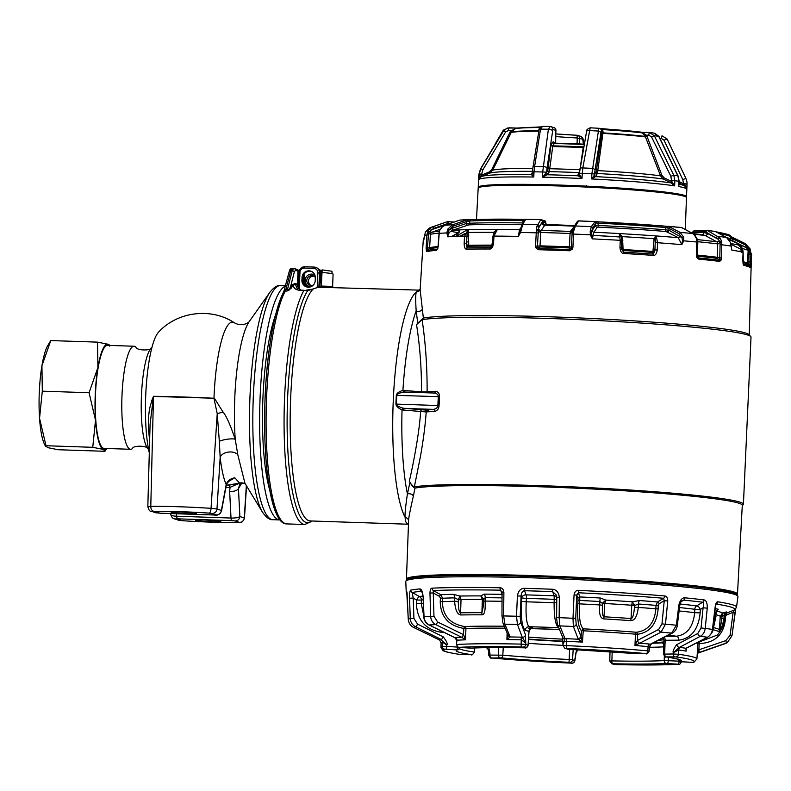 <?xml version="1.0" encoding="UTF-8"?>
<svg xmlns="http://www.w3.org/2000/svg" width="791" height="791" viewBox="0 0 791 791"><rect width="100%" height="100%" fill="white"/><g stroke="black" fill="none" stroke-linecap="round" stroke-linejoin="round"><path stroke-width="1.19" d="M149.637 440.765L148.451 428.9C148.105 406.623 151.269 404.814 151.793 400.543L153.484 396.301A58.583 1.631 2.2 0 1 213.975 398.249A78.892 15.968 -88.1 0 1 214.074 395.856A78.892 15.968 -88.1 0 1 234.373 322.797C211.128 307.234 177.273 311.614 158.596 332.101A68.184 13.803 91.9 0 0 145.781 394.195A68.184 13.803 -88.1 0 0 149.301 452.857M152.396 511.451L160.178 513.191L214.509 515.01L216.596 514.892L209.22 513.112C188.604 511.797 170.124 511.184 153.78 511.263L152.396 511.451A4.687 4.578 108.1 0 1 151.15 511.223C149.815 511.54 148.708 509.987 147.828 506.576L150.082 424.283L153.484 396.41L213.975 398.249C215.627 399.564 214.074 398.021 223.151 412.141C226.295 415.888 230.319 424.945 235.234 439.312L237.814 454.815L244.983 483.37L262.523 512.212C266.31 517.581 269.78 520.082 272.925 519.697A117.167 23.72 91.9 0 1 253.407 394.917A117.167 23.72 91.9 0 1 280.765 285.492L285.502 285.65M149.924 430.067A9.373 3.787 -4.3 0 0 148.451 428.9M213.966 398.377L217.228 413.653L211.039 508.326C188.634 506.902 168.552 506.23 150.784 506.309L153.484 396.41A9.373 6.743 90.6 0 0 153.484 396.301M196.138 513.339A12.656 0.732 2.6 0 1 196.376 513.458A12.656 0.732 2.6 0 1 185.371 513.725A12.656 0.732 2.6 0 1 171.37 512.509A12.656 0.732 2.6 0 1 171.143 512.311A12.656 0.732 2.6 0 1 182.859 512.163A12.656 0.732 2.6 0 1 196.138 513.339M214.509 515.01A4.687 0.949 91.9 0 0 214.559 515.02C217.011 515.92 219.315 514.625 221.49 511.115L221.381 510.452L216.981 509.008L211.039 508.326A4.687 1.602 -86.2 0 1 209.22 513.112M234.383 322.807A78.892 15.968 -88.1 0 0 234.373 322.797C243.015 327.642 249.847 321.541 249.333 321.462L249.284 321.532A83.836 16.977 -88.1 0 0 234.848 396.261A83.836 16.977 -88.1 0 0 235.234 439.312A9.373 2.126 170.6 0 0 227.887 439.143A9.373 2.126 170.6 0 0 219.325 441.309L217.228 413.653A9.373 0.722 165.8 0 1 223.151 412.141M219.325 441.309L220.165 457.396A9.373 5.844 173.4 0 1 228.213 452.116A9.373 5.844 173.4 0 1 237.814 454.815M280.073 519.924A117.167 23.72 -88.1 0 1 279.717 519.924A117.167 23.72 -88.1 0 1 260.199 395.144A117.167 23.72 91.9 0 1 285.373 286.134M269.761 490.222A103.107 20.873 -88.1 0 1 263.007 396.073A103.107 20.873 -88.1 0 1 275.634 314.689M177.382 518.827L175.295 518.945L182.672 520.725C203.277 522.04 221.757 522.653 238.111 522.574L239.485 522.386L235.085 520.943L231.714 520.646L177.382 518.827A4.687 0.949 -88.1 0 1 176.67 516.226C172.369 516.019 170.451 515.337 170.915 514.199M175.295 518.945A4.687 4.578 108.1 0 1 174.05 518.728C172.853 518.698 171.756 517.324 170.757 514.615L170.668 513.547M220.511 521.318A12.656 0.732 -177.4 0 0 207.242 520.142A12.656 0.732 -177.4 0 0 195.515 520.29A12.656 0.732 -177.4 0 0 195.743 520.498A12.656 0.732 -177.4 0 0 209.744 521.704A12.656 0.732 -177.4 0 0 220.748 521.437A12.656 0.732 -177.4 0 0 220.511 521.318M182.672 520.725A4.687 1.602 93.8 0 1 182.563 520.725C203.287 522.05 221.885 522.673 238.358 522.584C239.871 521.407 241.215 525.313 244.468 518.065L239.881 516.503C238.437 517.621 235.481 518.125 231.012 518.046L229.647 491.527L230.052 487.355L238.22 483.756M225.811 487.79L230.052 487.355A4.687 1.256 83.6 0 0 229.222 485.199M229.647 491.527A7.495 3.312 -2.9 0 0 238.447 488.591L240.029 483.528M226.305 485.209A187.467 183.265 -71.8 0 0 239.485 483.044L244.073 483.311A9.373 9.166 -71.8 0 0 239.485 483.044L234.838 477.794L228.994 481.136M241.749 483.083L238.447 488.591L239.881 516.503A4.687 4.578 -71.9 0 1 235.085 520.943M212.186 513.448A4.687 4.578 -71.9 0 0 216.981 509.008L220.165 457.396C221.579 469.468 223.586 478.525 226.186 484.576C227.304 480.948 230.191 478.684 234.838 477.794L230.576 479.989M216.596 514.892A4.687 4.578 -71.9 0 0 221.381 510.452L226.186 484.576A7.495 4.014 10.5 0 1 226.226 485.565L226.226 485.565A7.495 4.014 10.5 0 1 226.226 485.585L241.324 483.153M239.485 522.386A4.687 4.578 -71.9 0 0 244.281 517.947L246.337 485.595M702.408 234.68A2.343 1.552 89.7 0 0 703.733 232.524L707.648 233.523L718.208 239.268A1.691 0.89 -37.7 0 1 720.324 238.16L707.243 230.408A143.428 8.256 2.6 0 1 715.618 231.605L726.563 237.518L730.281 242.313L731.893 250.164A164.281 9.452 2.6 0 1 743.036 252.161C742.976 248.839 741.533 246.476 738.705 245.062L738.656 245.042A159.475 9.176 -177.4 0 0 730.765 243.579M741.434 249.511L730.904 244.271M702.082 234.69L705.285 235.52L716.666 241.769A2.343 1.889 97.1 0 1 717.753 243.915L717.832 243.935A2.343 1.8 -81.3 0 0 716.834 241.789L719.681 241.433L718.208 239.268L705.572 231.862L707.243 230.408L705.572 231.862L693.529 231.931L693.499 232.584L703.733 232.524M573.188 228.846L572.091 231.961A1.691 0.603 -3.7 0 1 573.564 231.476L572.941 247.286L572.308 249.165L569.589 250.767A164.508 9.472 -177.4 0 0 538.414 249.719A1.691 0.504 -88.4 0 1 538.622 248.582L537.445 246.169L538.345 230.834L538.513 229.746L540.935 230.448A2.343 0.554 90.4 0 0 540.55 232.495L540.678 232.495A2.343 0.682 -88.4 0 1 541.202 230.448L545.236 224.575M575.047 225.573L570.321 231.427L570.202 233.493L570.588 231.437L572.308 230.883A1.691 0.544 30.4 0 1 573.653 231.051M439.321 231.199A1.691 0.494 15.5 0 1 439.232 230.962A1.691 0.494 15.5 0 1 439.43 230.804L438.184 246.604L436.632 250.322A164.508 9.472 -177.4 0 0 426.567 251.607A1.691 1.641 -101.7 0 1 427.12 250.45L428.682 232.801L429.375 231.723L431.827 232.257A2.343 2.244 76.8 0 0 430.334 234.314L430.373 234.304A2.343 2.284 -101.4 0 1 431.896 232.238L440.093 229.341M468.747 235.53L466.937 236.489M693.776 234.185A144.348 8.306 -177.4 0 1 705.285 235.52A2.343 1.493 118.5 0 0 707.648 233.523M706.63 230.3L694.725 230.369A1.691 1.117 89.7 0 0 694.627 230.369L707.243 230.408M743.065 262.572A162.096 9.334 2.6 0 1 747.93 264.273L749.65 266.102A1.879 1.859 120.3 0 1 750.155 267.437L750.906 254.742L747.95 248.483L746.833 247.771M742.828 259.497L742.828 259.418C742.897 263.294 743.253 265.282 743.906 265.39A164.508 9.472 2.6 0 1 750.155 267.437M721.778 242.175L721.679 258.034L721.303 259.903L719.711 261.416A1.691 1.364 -82.9 0 0 719.355 260.239A163.994 9.443 -177.4 0 0 698.315 257.915L697.613 256.215A162.155 9.334 2.6 0 1 717.575 258.42L719.355 260.239L719.751 259.003L720.126 242.56L721.778 242.175L720.324 238.16M719.711 261.416A164.508 9.472 -177.4 0 0 698.611 259.092L696.713 257.194L696.367 255.246L696.653 239.001L694.617 235.322L692.59 233.523L681.605 227.581A143.428 8.256 -177.4 0 0 668.504 226.404A1.404 0.781 -85.2 0 0 668.266 226.315A1.404 0.781 -85.2 0 0 668.217 226.315L664.974 226.147M621.479 236.984L622.477 236.647L619.195 233.572L621.479 236.984L621.597 249.274L623.644 252.2L623.14 250.51A162.096 9.334 2.6 0 1 652.664 252.408L653.168 254.099A1.879 0.751 94.1 0 1 653.336 255.394C655.274 255.631 656.579 253.822 657.252 249.976L657.548 242.728A164.281 9.452 2.6 0 1 681.842 244.646L683.74 240.83L683.642 237.162L680.141 232.396L668.504 226.404L667.822 227.63L668.197 226.315L664.924 226.137A1.404 0.761 -85.3 0 0 664.875 226.137A141.54 8.147 -177.4 0 0 598.184 221.836L595.168 221.609L591.302 226.661L590.215 231.14L590.343 234.798L592.321 238.872A164.281 9.452 2.6 0 1 620.263 240.326L619.195 233.572L621.123 233.671L619.185 233.553A159.475 9.176 -177.4 0 0 593.893 232.238L597.165 227.333L598.105 227.126A144.11 8.296 2.6 0 1 666.022 231.506L678.243 237.676L681.842 244.646L682.554 240.424L681.931 237.666L683.642 237.162M619.966 247.573L620.263 240.326L621.756 240.523L621.469 247.771L619.966 247.573C620.322 251.439 621.578 253.407 623.713 253.486A164.508 9.472 2.6 0 1 653.336 255.394M538.414 249.719L535.982 247.959L535.556 246.031L536.249 232.821L536.822 226.325L540.817 219.671A143.428 8.256 -177.4 0 0 525.59 219.354A1.404 0.613 -89 0 1 525.778 219.285A1.404 0.613 -89 0 1 525.817 219.285A142.904 8.226 -177.4 0 1 540.975 219.611L540.817 219.671M520.666 227.946L519.46 229.746L518.392 236.4L520.567 232.465L522.732 224.367L525.59 219.354A1.404 1.315 -46.8 0 0 524.413 220.6L522.95 220.64A142.944 8.226 -177.4 0 0 469.805 220.946L466.453 221.609L465.622 220.333L452.64 224.773L447.627 229.261L446.885 232.9L447.765 236.816A164.281 9.452 2.6 0 1 464.564 236.272L468.143 229.667L469.468 229.637L468.183 229.647A159.475 9.176 -177.4 0 0 452.917 230.132L468.658 224.901A144.11 8.296 2.6 0 1 521.951 224.575M489.926 249.007C491.646 249.106 492.862 247.217 493.564 243.341L493.98 236.094L497.361 229.489L493.544 232.327L491.923 245.141A161.671 9.304 2.6 0 0 468.697 245.279L468.549 232.475L467.145 232.88L466.561 243.628L464.149 243.519C464.268 247.336 465.068 249.214 466.552 249.145A164.508 9.472 2.6 0 1 489.926 249.007A1.879 1.107 90.2 0 1 490.321 247.741L491.616 246.802L492.753 243.41L493.169 236.163L493.98 236.094A164.281 9.452 2.6 0 1 518.392 236.4L520.448 229.459A1.404 0.653 8.1 0 1 520.438 229.301A1.404 0.653 8.1 0 1 521.328 228.836M426.567 251.607L426.102 248.147L426.932 234.937L427.654 231.901L430.027 228.441L432.855 226.799L447.39 221.707A143.428 8.256 -177.4 0 0 446.411 222.004L431.392 227.225A158.348 9.116 2.6 0 1 432.855 226.799A1.691 0.524 70.7 0 1 433.943 228.332L448.418 223.26L447.914 221.638L454.182 222.044L447.666 221.648M423.976 239.09L425.38 232.109L429.236 228.144L431.392 227.225M427.595 411.844A1.879 1.701 -94.5 0 0 425.983 409.857L417.816 409.55L420.11 409.026L425.983 409.857A169.422 9.749 -177.4 0 0 424.579 409.975L403.281 408.205C399.119 407.029 396.815 405.684 396.35 404.181L396.756 395.302C397.082 393.938 399.504 392.87 404.013 392.079L434.041 393.018C436.919 393.434 438.333 394.66 438.283 396.687L437.878 405.565C437.66 407.672 436.128 408.947 433.3 409.382A169.422 9.749 -177.4 0 0 427.318 409.758A1.879 1.681 -94.2 0 1 428.91 411.755A167.544 9.64 -177.4 0 0 427.595 411.844A167.544 9.64 -177.4 0 0 426.211 411.963L402.036 409.916C398.288 408.245 396.251 406.297 395.905 404.092L396.301 395.352C396.607 393.345 398.812 391.693 402.916 390.388L421.524 391.832C421.593 368.626 419.932 346.231 416.531 324.636L422.087 319.673A167.544 9.64 2.6 0 1 601.051 320.701A167.544 9.64 2.6 0 1 750.758 336.531L748.968 334.623A165.675 9.541 -177.4 0 0 599.736 318.902A165.675 9.541 -177.4 0 0 423.363 318.051L420.14 289.763L423.225 240.642A164.281 9.452 2.6 0 1 423.887 239.861L424.006 238.912M740.188 246.041L737.736 244.844L740.178 246.021M738.705 245.062L741.82 248.7L738.705 245.062L739.733 245.625M742.314 248.522A161.562 9.304 2.6 0 1 748.138 250.51L746.516 247.613L749.018 251.054A1.404 0.573 4.3 0 1 748.138 250.51L747.544 263.265A161.671 9.304 2.6 0 0 742.976 261.633M739.308 245.19A159.505 9.185 2.6 0 1 745.429 247L747.001 247.89M654.899 249.936L655.215 242.679L657.548 242.728L656.223 235.955L654.167 238.694L652.971 251.004L654.661 251.409L654.899 249.936L657.252 249.976M655.215 242.679L655.541 239.179L654.167 238.694A161.562 9.304 2.6 0 0 622.477 236.647L623.09 249.531A161.671 9.304 2.6 0 1 652.535 251.429L652.971 251.004M467.145 232.88L468.143 229.667L468.549 232.475A161.562 9.304 2.6 0 1 493.544 232.327L494.029 232.643M451.275 236.657L458.483 232.722A144.11 8.296 2.6 0 1 450.761 231.259M750.689 252.497L749.997 248.769L745.32 243.658L731.092 236.677A1.404 1.404 52.8 0 0 730.765 236.568A1.404 1.018 -83.9 0 1 731.527 237.943A1.404 0.949 -61.2 0 0 731.092 236.677M736.876 594.941L737.172 594.674A165.685 9.541 -177.4 0 0 737.479 594.13L742.284 505.33A166.456 9.581 2.6 0 0 738.923 503.234A166.456 9.581 2.6 0 0 580.278 488.383A166.456 9.581 2.6 0 0 415.008 488.087C413.644 487.612 411.943 485.723 409.916 482.411L407.424 493.94C405.378 507.773 404.646 515.633 405.21 517.522C405.101 521.18 406.119 523.355 408.275 524.028L408.472 524.087M416.531 324.636L417.757 323.124L416.165 310.893C415.413 298.82 415.582 292.423 416.659 291.691L418.716 290.109L319.139 287.262A0.939 0.682 65.7 0 1 319.88 287.252L321.344 286.065L332.625 286.431L333.08 274.131C329.283 269.86 337.411 272.262 322.174 269.889L322.006 272.48A23.453 1.355 2.6 0 1 333.08 274.131M408.463 524.235L310.26 520.943A117.167 23.72 91.9 0 1 308.876 520.696A117.167 23.72 91.9 0 1 290.248 411.607A117.167 23.72 91.9 0 1 313.196 289.031A0.939 0.801 -109.6 0 0 312.9 289.071L317.3 287.519A0.939 0.88 73 0 1 317.587 287.489L307.64 290.702L304.001 290.327C297.475 290.821 293.906 289.249 293.283 285.61L295.181 283.811L296.862 284.355L298.434 287.875A12.656 12.369 -71.9 0 0 301.104 290.475L298.454 287.884L296.813 284.028L295.132 283.475A0.939 0.92 -71.9 0 0 295.181 283.811L297.742 289.951L303.873 290.287L297.802 289.971M418.716 290.109L420.219 289.14M409.916 482.411L409.293 481.284C412.101 469.577 419.23 434.892 420.624 411.666A1.879 1.078 -85.1 0 1 421.781 409.896M417.757 323.124L423.363 318.051M750.758 336.531A167.544 9.64 2.6 0 1 751.015 337.114L743.421 504.302A167.544 9.64 2.6 0 1 743.115 504.846L742.274 505.607M476.489 219.453L478.179 188.159A104.254 6.002 2.6 0 1 478.377 187.823A104.254 6.002 2.6 0 1 574.998 186.567A104.254 6.002 2.6 0 1 684.363 196.306A104.254 6.002 2.6 0 1 686.311 197.266A104.254 6.002 2.6 0 1 686.469 197.621L685.303 229.489M424.579 409.975A1.879 1.711 -94.9 0 1 426.211 411.963C425.251 425.34 423.363 439.964 420.555 455.843L414.365 486.89A167.544 9.64 2.6 0 1 598.095 488.126A167.544 9.64 2.6 0 1 743.421 504.302M414.365 486.89C412.823 486.218 411.132 484.349 409.293 481.284M737.479 594.13A165.685 9.541 -177.4 0 0 734.127 592.044A165.685 9.541 -177.4 0 0 555.49 576.372A165.685 9.541 -177.4 0 0 406.455 579.101A165.685 9.541 -177.4 0 0 406.712 579.665L406.989 579.961M415.008 488.087L413.347 496.165C409.946 511.045 408.354 519.38 408.581 521.19M292.265 268.327A9.373 1.898 91.9 0 0 292.156 268.307A9.373 1.898 91.9 0 0 290.821 270.631L285.877 289.407L287.459 289.466L286.886 291.098L289.071 290.089L293.283 285.61A0.939 0.89 41.2 0 1 292.354 284.681L295.132 283.475M297.149 269.444L294.163 268.465A1.879 1.829 -71.9 0 0 293.659 268.376L292.156 268.307C290.604 268.347 289.625 269.424 289.209 271.56L283.712 291.909C274.18 309.321 266.646 353.419 264.995 400.019C262.632 465.988 271.323 524.838 286.836 523.909A120.914 24.481 91.9 0 1 266.092 425.766A120.914 24.481 91.9 0 1 285.284 291.048L286.886 291.098L288.577 289.763A0.939 0.692 -116.8 0 0 289.071 290.089M293.659 268.376L292.225 270.68L287.459 289.466A1.879 1.374 -165.7 0 1 288.577 289.763L292.354 284.681M321.265 270.225L319.198 270.156L321.097 270.215L320.81 271.006M306.493 290.109L312.89 289.071A0.939 0.801 -109.6 0 0 312.663 289.209M311.862 521.002A119.046 24.096 91.9 0 1 287.202 432.489A119.046 24.096 91.9 0 1 307.64 290.702A0.939 0.89 -86.3 0 0 306.829 290.06M299.107 270.868L297.999 270.878L296.823 269.415L299.651 270.819M297.999 270.878L297.426 286.164M321.215 270.799L319.88 286.579L321.344 286.065L322.006 272.48L320.573 272.46L322.174 269.889M291.375 288.161A0.939 0.87 33.1 0 1 290.435 287.242L294.272 272.134A1.879 1.374 -165.7 0 0 292.225 270.68L290.821 270.631A1.879 1.374 -165.3 0 0 289.209 271.56M478.377 187.823L479.356 186.933A103.305 5.942 2.6 0 1 575.106 185.697A103.305 5.942 2.6 0 1 683.473 195.347A103.305 5.942 2.6 0 1 685.402 196.297L686.311 197.266M318.565 287.558L319.88 287.252M318.684 287.39L321.265 286.421M422.087 319.673C425.548 342.661 427.229 366.727 427.12 391.871A167.544 9.64 2.6 0 1 428.504 391.753A167.544 9.64 2.6 0 1 429.829 391.654A167.544 9.64 2.6 0 1 435.752 391.278C438.333 391.842 439.569 393.651 439.48 396.696L439.074 405.575C438.817 408.739 437.403 410.667 434.832 411.379A167.544 9.64 -177.4 0 0 428.91 411.755M573.564 231.476L575.393 225.969L578.686 220.946A143.428 8.256 2.6 0 1 595.178 221.678A1.404 1.058 71 0 1 596.177 223.003L595.534 223.645A1.404 1.305 -146.2 0 0 594.239 222.271M439.43 230.804L442.298 226.879L445.086 225.247L459.62 220.145A143.428 8.256 2.6 0 1 467.738 219.69L465.622 220.333M455.319 236.727L467.263 229.795M536.634 229.805A1.691 0.801 162.9 0 1 538.503 229.746L538.78 227.689L541.944 222.835A2.343 2.175 33.1 0 0 544.396 225.138A144.348 8.306 -177.4 0 1 574.039 226.127A2.343 2.175 -146.9 0 0 574.296 226.137M541.944 222.835L543.041 222.162L545.839 223.092L545.81 222.469M536.822 226.325A1.691 1.275 15.8 0 1 538.78 227.689L542.596 221.351L541.004 219.611L525.778 219.285A1.404 1.345 81.5 0 0 524.413 220.6L524.433 221.272M545.019 224.555A2.343 2.294 108.1 0 1 544.613 224.466L574.899 225.544M544.574 224.456A2.343 2.294 108.1 0 1 543.041 222.162M427.654 231.901A1.691 0.87 -162.3 0 1 429.375 231.723L431.629 229.677L448.2 224.14M577.766 221.134L578.686 220.946L576.995 222.498M544.692 220.748L545.81 222.409A1.691 1.651 108.1 0 0 544.692 220.748L540.896 219.671L542.596 221.351L545.81 222.409L545.78 223.062A2.343 2.294 108.1 0 0 546.255 224.585M717.753 243.875L720.126 242.56L719.681 241.433L721.708 241.749M697.375 240.187A2.343 1.691 94.1 0 1 697.761 241.72L697.85 241.72A161.552 9.304 -177.4 0 1 717.753 243.915L717.229 257.283L721.679 258.034M696.782 255.394L697.336 255.088A161.671 9.304 2.6 0 1 717.229 257.283A1.592 1.285 97.1 0 0 717.575 258.42M698.611 259.092A1.691 1.147 -84.4 0 0 698.315 257.915L697.039 256.502A1.691 0.494 -22.6 0 1 697.148 256.6L697.267 242.175M696.713 257.194A1.691 0.494 -22.6 0 0 697.148 256.6L697.148 256.709M721.303 259.903A1.691 0.831 -157.6 0 0 719.751 259.003A1.592 0.831 143.6 0 1 718.633 259.27M696.367 255.246L696.93 255.355M697.276 240.039L696.762 239.426L697.276 240.039M694.617 235.322A1.691 0.89 -37.7 0 1 695.141 235.55M682.178 227.887L681.605 227.581M572.308 230.873L573.208 228.441A1.691 1.275 15.8 0 1 574.8 227.59M570.202 233.493L572.091 231.961L572.051 234.096L571.448 247.316L569.698 249.62A163.994 9.443 -177.4 0 0 538.622 248.582L539.857 246.95A162.155 9.334 2.6 0 1 569.332 247.939L569.945 248.71L569.589 250.767M537.445 246.169L540.045 245.853L540.678 232.495A161.552 9.304 -177.4 0 1 570.064 233.483L569.441 246.841L572.941 247.286M540.55 232.495L536.624 230.24M572.308 249.165L571.132 248.374A1.592 1.186 -164.7 0 1 569.945 248.71M535.982 247.959L537.583 247.257A1.592 1.186 15.3 0 0 538.869 247.672M535.556 246.031L537.445 246.179M437.453 248.908L437.156 249.175A163.994 9.443 -177.4 0 0 427.12 250.45L429.127 248.76A162.155 9.334 2.6 0 1 437.898 247.613M426.102 248.147L429.651 247.662A161.671 9.304 2.6 0 1 438.026 246.545M430.334 234.314L427.496 232.327M437.828 248.532A1.691 0.722 -162.2 0 1 437.749 248.156L437.156 249.175A1.691 1.542 -94.8 0 0 436.632 250.322M438.184 246.604L437.749 248.156M426.102 250.025A1.691 0.969 -4 0 1 427.407 249.224L428.119 249.551M430.027 228.441L431.629 229.677L433.943 228.332M450.366 223.378L448.418 223.26L447.409 221.707M403.281 408.205A1.879 1.058 -72.1 0 0 402.036 409.916A113.489 22.979 91.9 0 0 407.424 493.94A3.747 2.175 -168.3 0 1 413.347 496.165M420.169 289.298A3.747 3.698 18 0 1 416.659 291.691A117.167 23.72 91.9 0 0 393.453 396.578A117.167 23.72 91.9 0 0 405.21 517.522A3.747 3.55 -179.1 0 1 408.581 521.012M421.623 392.603A1.879 1.078 94.9 0 1 421.524 391.832L427.12 391.871A1.879 1.711 85.1 0 1 426.853 392.771M422.295 309.063A3.747 2.581 -6.9 0 1 419.833 311.17A3.747 2.581 -6.9 0 1 416.165 310.893A113.489 22.979 91.9 0 0 402.916 390.388A1.879 1.098 81.8 0 0 404.013 392.079M428.139 392.82A1.879 1.701 85.5 0 0 428.504 391.763M434.041 393.018L405.476 392.069M405.338 392.059A1.879 1.078 94.9 0 1 404.478 390.349M439.48 396.696L396.301 395.352M439.074 405.575L395.905 404.092M434.832 411.379A1.879 1.622 -93.1 0 0 433.3 409.382L404.735 408.423A1.879 1.078 -85.1 0 0 403.578 410.222M434.259 393.028A1.879 1.622 86.9 0 0 435.752 391.278M429.345 392.86A1.879 1.681 85.8 0 0 429.829 391.654M494.029 232.722L497.361 229.489M492.753 243.401L493.564 243.341M466.561 243.628L467.036 247.87L468.341 246.238A162.096 9.334 2.6 0 1 491.626 246.1L492.101 246.021M491.923 245.141A1.404 0.831 90.2 0 1 491.626 246.1L490.321 247.741A163.935 9.433 2.6 0 0 467.036 247.87A1.879 1.374 89 0 0 466.552 249.145M468.401 244.824L466.621 245.121L468.341 246.238A1.404 1.028 89 0 0 468.697 245.279M655.541 239.179L656.223 235.955A159.505 9.185 2.6 0 0 621.123 233.671M623.713 253.486L623.644 252.2A163.935 9.433 2.6 0 1 653.168 254.099L654.661 251.409L652.664 252.408A1.404 0.564 94.1 0 1 652.535 251.429M622.557 247.919L621.459 247.781L621.696 249.63L623.14 250.51L623.09 249.531M622.843 240.662L621.756 240.523L621.766 239.446M743.382 264.046L743.421 264.065A163.935 9.433 2.6 0 1 749.65 266.102L748.899 263.324L749.018 251.054M747.663 261.722L750.699 261.999M747.544 263.265A1.404 1.394 120.6 0 0 747.93 264.273L748.899 263.324L747.614 262.839M743.906 265.39A1.879 1.79 103.2 0 0 743.421 264.065L743.372 264.006M741.82 248.7L742.146 252.27M741.404 252.319L741.444 248.325M697.613 256.215A1.592 1.088 95.7 0 1 697.336 255.088L697.85 241.72A2.343 1.592 -84.3 0 0 697.365 239.96M573.95 226.671A1.691 1.562 33.1 0 1 573.969 226.631L577.242 221.628L578.686 220.946M597.165 227.333A1.879 1.75 34 0 1 595.455 225.504L595.534 223.645L592.607 228.035L591.549 231.832L592.321 238.872L593.893 232.238A1.879 1.75 33.8 0 1 592.172 230.399L595.455 225.504L598.105 225.455L598.214 223.161L596.177 223.003A1.404 1.078 -83.4 0 0 595.168 221.609A142.904 8.226 2.6 0 0 578.715 220.867L595.168 221.609M590.215 231.14A1.404 0.653 -171.9 0 1 591.549 231.832L592.172 230.399M598.105 227.126L598.105 225.455A142.944 8.226 2.6 0 1 665.468 229.795L668.959 230.24L669.038 228.391L665.567 227.501A142.944 8.226 -177.4 0 0 598.214 223.161L598.184 221.826L595.257 221.609M667.248 231.862A1.879 1.196 117.8 0 0 668.959 230.24L681.931 237.666L678.846 233.602L669.038 228.391A1.404 0.9 -62.1 0 1 670.323 227.185M656.204 235.945A159.475 9.176 2.6 0 1 678.243 237.676A1.879 1.196 117.9 0 0 679.963 236.064M467.461 225.168A1.879 0.583 71.2 0 1 466.364 223.467L466.453 221.609L453.48 226.058L449.14 229.874L447.933 232.574L447.765 236.816C448.042 233.612 449.753 231.387 452.917 230.132A1.879 0.583 71.1 0 1 451.809 228.431L466.364 223.467L469.706 223.24L469.805 220.946A1.404 1.167 -92.3 0 1 471.041 219.651A141.54 8.147 -177.4 0 1 523.662 219.334L525.669 219.305M447.627 229.261L449.14 229.874L451.809 228.431M468.658 224.901A1.879 1.552 87.7 0 0 469.706 223.24A142.944 8.226 2.6 0 1 522.851 222.933L523.039 222.933M469.468 229.637A159.505 9.185 2.6 0 1 497.371 229.489A159.475 9.176 2.6 0 1 519.46 229.746A1.879 1.75 -146.2 0 0 520.419 229.4M458.918 231.476L459.67 229.874M730.637 240.078L732.604 240.642L732.684 238.783L730.894 237.854M732.426 241.107A1.879 0.504 115.8 0 1 732.604 240.642L749.146 249.224L750.016 248.779L745.32 243.658M731.062 245.981L731.893 250.164L731.191 246.209M749.601 250.085L745.181 244.874L732.684 238.783L732.822 237.567M731.013 245.774L730.973 246.041A164.212 9.452 -177.4 0 0 722.074 244.815L720.245 244.716M716.112 231.941A1.404 1.285 127.8 0 0 715.954 231.793L716.893 232.356A1.404 0.9 117.9 0 0 716.765 232.307M706.719 230.3L715.311 231.516A1.404 1.404 0 0 1 715.954 231.793A1.404 1.285 127.8 0 0 715.618 231.605A1.404 1.246 99 0 0 715.153 231.496A142.904 8.226 2.6 0 0 707.045 230.339M591.411 234.541L590.343 234.798A164.212 9.452 -177.4 0 0 573.544 234.077L572.051 234.096M682.554 240.424L683.74 240.83A164.212 9.452 -177.4 0 1 696.831 242.026L697.395 242.135L697.049 238.783M447.933 232.574L446.885 232.9A164.212 9.452 -177.4 0 0 438.985 233.394L438.975 233.493M470.813 219.651L468.193 219.621L467.886 220.936L467.738 219.69A1.404 1.186 87.5 0 1 468.163 219.621L468.193 219.621A1.404 1.404 0 0 0 468.064 219.621L459.551 220.155L445.026 225.247A1.691 0.524 70.7 0 1 445.086 225.237A158.348 9.116 2.6 0 1 452.64 224.773L453.48 226.058M520.794 229.004L521.714 224.921A1.404 1.305 33.6 0 1 521.724 224.921L524.641 220.531A1.404 1.305 33.8 0 1 525.649 219.977M519.845 232.149L520.567 232.465A164.212 9.452 -177.4 0 1 536.249 232.821L538.107 232.969M424.352 235.698L424.352 235.777A164.212 9.452 -177.4 0 1 426.932 234.937L428.366 234.947M301.915 280.202A6.793 6.644 -71.9 0 0 306.443 286.876A6.793 6.644 -71.9 0 0 315.214 280.647L315.342 277.839A6.793 6.644 -71.9 0 0 310.804 271.155A6.793 6.644 -71.9 0 0 302.043 277.394L301.915 280.202L302.815 280.489A6.793 6.644 -71.9 0 0 306.908 287.014M311.249 271.323A6.793 6.644 -71.9 0 0 302.943 277.69L302.815 280.489M319.515 273.221L318.872 287.331M314.047 276.188A4.964 4.855 -71.9 0 0 311.011 285.462M641.906 132.245L599.627 128.419A2.907 2.838 -71.9 0 0 598.856 128.28L598.846 128.271A77.291 4.449 2.6 0 0 590.175 127.826L582.809 167.939L581.939 178.499A104.234 6.002 2.6 0 0 542.557 177.174L545.78 173.476A1.404 0.929 64.9 0 0 546.897 174.752L542.557 177.174L542.705 171.973L548.39 129.23L550.18 126.491A2.907 2.838 108.1 0 1 550.951 126.619L550.951 126.619A2.907 2.838 108.1 0 1 552.899 129.427L555.895 130.416L555.589 142.637M686.173 197.127A104.234 6.002 -177.4 0 0 686.489 196.692A104.234 6.002 -177.4 0 0 684.383 195.377A104.234 6.002 -177.4 0 0 572.022 185.519A104.234 6.002 -177.4 0 0 478.239 187.23A104.234 6.002 -177.4 0 0 478.515 187.694M678.767 184.184L678.975 181.357L677.867 175.869L658.735 136.368L653.959 133.145M545.78 173.476L546.66 172.408A1.404 1.285 28.5 0 0 548.193 173.743L546.897 174.752A102.553 5.903 2.6 0 1 578.231 175.8L581.939 178.499L579.546 174.603A1.404 1.226 135.8 0 1 578.231 175.8L578.033 174.742A1.404 1.285 -149.8 0 0 579.358 173.99M548.193 173.743L549.34 171.627A1.404 1.285 28.5 0 1 547.817 170.292L546.66 172.408L546.996 168.196L552.899 129.427M579.496 171.993L578.033 174.742M532.462 172.418L531.275 174.475A1.404 1.325 -165.6 0 0 532.412 173.397M514.605 128.656A1.404 0.84 -134.6 0 0 515.337 128.646L510.857 130.96L511.461 131.949L492.684 170.233L489.53 173.189L481.195 176.561A102.553 5.903 2.6 0 1 531.275 174.475L533.787 177.026L532.541 171.934M481.897 176.284L481.086 175.375L478.96 179.33A104.234 6.002 2.6 0 1 533.787 177.026L534.024 171.815L532.481 171.894L532.916 167.534A2.907 1.513 -170.8 0 1 534.627 166.466L534.024 171.815A104.234 6.002 -177.4 0 1 542.705 171.973L546.67 172.22M670.817 182.681L674.624 185.875L671.668 181.515L670.817 182.681L663.313 179.003L664.163 177.827L671.668 181.515L670.867 176.314L651.487 136.853L648.857 135.212L645.96 135.123L646.366 135.488L645.278 136.428L660.534 175.849L663.313 179.003A94.663 5.448 2.6 0 0 597.373 173.506L595.504 176.62L591.638 178.954A104.234 6.002 2.6 0 1 674.624 185.875L674.861 180.664L671.717 180.437M579.437 172.636A1.404 1.285 -149.7 0 1 579.269 172.626A94.663 5.448 2.6 0 0 549.34 171.627L552.731 146.572A1.404 0.544 -88.8 0 1 553.038 145.87L554.115 143.537A1.404 1.295 30.1 0 1 552.563 142.192L555.589 142.568A1.404 1.374 108.1 0 0 555.727 143.211M547.817 170.292L550.991 144.911L552.563 142.192M552.583 146.572L550.991 144.911L552.751 145.87L552.731 146.572A82.442 4.746 2.6 0 1 583.214 147.591L580.782 163.974M601.971 129.516A1.404 0.811 138.6 0 0 602.673 129.595L600.438 128.795L601.971 129.516L601.862 132.74A1.404 0.633 -172 0 0 602.9 133.372L597.373 173.506A1.404 1.295 -149.3 0 1 596.137 172.161L594.417 175.068A1.404 1.295 -149.5 0 0 595.663 176.423M510.857 130.96L510.066 131.929L511.026 132.433A76.094 4.38 -177.4 0 1 538.819 131.247M510.066 131.929L491.705 169.729L489.283 171.973L481.462 175.147L482.728 170.016L505.627 131.968L508.405 130.515L511.293 130.614L511.461 131.949A75.748 4.36 -177.4 0 1 538.898 130.772M531.364 174.267A1.404 1.295 -149.5 0 0 532.363 173.605M481.086 175.375L481.165 176.571L478.96 179.33L479.198 174.119A104.234 6.002 -177.4 0 0 478.812 174.603L478.239 187.23M508.405 130.515A2.907 0.583 -88.1 0 1 509.078 127.806L516.493 128.053L507.209 128.023L503.738 130.673L480.819 168.73L479.198 174.119L481.511 174.079M662.057 135.815L662.097 135.815A2.907 0.583 91.9 0 0 662.097 135.815L667.159 139.127L685.965 178.519L687.023 182.355L686.825 189.207L686.568 187.833L684.512 185.796A102.553 5.903 2.6 0 0 679.093 184.244M659.971 138.425L661.424 138.474A2.907 0.583 91.9 0 1 662.097 135.815L667.159 139.087L685.965 178.509L682.752 179.508L683.572 183.828L685.253 185.104L686.825 189.207A104.234 6.002 2.6 0 0 684.719 187.951A104.234 6.002 2.6 0 0 678.777 186.567L679.202 181.416L678.065 175.909L658.982 136.408L654.711 133.214M540.026 127.549A71.981 4.143 -177.4 0 0 515.337 128.646L511.896 131.603M540.728 126.906L516.671 128.053M600.873 128.824A70.004 4.034 2.6 0 1 641.817 132.245L645.278 136.428A75.748 4.36 -177.4 0 0 603.157 132.908L602.9 133.372A76.094 4.38 -177.4 0 1 645.723 136.942L647.068 136.507L661.938 175.424L664.163 177.827M641.817 132.245L643.221 132.957A1.404 1.078 157.2 0 1 642.262 132.898L641.817 132.245L642.262 132.898A71.981 4.143 -177.4 0 0 602.673 129.595L603.157 132.908A1.404 1.107 -162.9 0 1 602.06 131.8M577.054 143.863L577.242 137.97L582.72 139.196L583.461 144.13M555.796 136.586A60.037 3.461 -177.4 0 0 577.242 137.97L577.025 135.271A2.907 2.838 108.1 0 1 579.714 138.217L579.536 143.962M586.428 185.43L586.21 186.716M554.392 143.191A1.404 1.374 108.1 0 1 554.125 143.131L584.302 144.17A73.148 4.212 -177.4 0 0 554.491 143.201L554.115 143.537L554.491 143.201M554.096 143.122A1.404 1.374 108.1 0 1 553.186 141.777M685.046 186.103L685.253 185.104M682.811 184.916L683.572 183.828L678.411 181.179M583.817 146.908L583.264 146.879L583.689 147.601M583.916 146.325L583.56 146.908M579.398 173.278L586.556 131.583C586.062 130.288 587.258 129.032 590.145 127.816L598.846 128.271L591.876 173.753A104.234 6.002 -177.4 0 0 582.275 173.298L579.398 173.278L579.279 174.149M601.862 132.74L596.137 172.161M599.667 128.429A2.907 2.838 -71.9 0 1 601.565 131.276L602.159 131.464A1.404 1.107 -162.9 0 0 603.256 132.581M641.946 132.245L649.53 132.502A2.907 0.583 91.9 0 0 648.857 135.212M643.221 132.957L645.96 135.123L644.873 136.052M647.068 136.507L646.366 135.488M642.065 132.255L649.53 132.502M649.569 132.512L654.295 135.716L673.774 175.187L674.861 180.664A104.234 6.002 -177.4 0 1 678.975 181.357L679.202 181.416M503.788 129.833L480.463 169.047A102.879 5.923 2.6 0 1 480.819 168.73L482.728 170.016M555.895 130.466L555.954 130.446A2.907 2.907 0 0 0 553.957 127.608L550.061 126.471L542.468 126.382L540.54 129.131L534.627 166.466A102.879 5.923 2.6 0 1 543.209 166.614A2.907 1.503 8.1 0 1 546.996 168.196M503.798 129.823L509.078 127.806M553.957 127.608A2.907 2.838 108.1 0 1 555.895 130.416L555.648 142.598M594.417 175.068L591.638 178.954L591.876 173.753L594.466 174L594.417 175.068M594.308 175.286A1.404 1.256 -135.4 0 0 595.504 176.62A102.553 5.903 2.6 0 1 671.351 182.939L672.024 181.762M697.751 653.168L698.888 652.545A2.808 0.86 -108.7 0 0 698.848 649.826L699.175 643.607C714.718 642.875 723.439 634.995 725.337 619.956L725.495 616.535L726.632 614.914L733.138 612.293L735.037 612.728L735.66 608.991M441.111 642.747L439.588 640.038A2.808 0.742 -63.4 0 0 439.598 640.048A129.942 7.485 2.6 0 1 440.725 639.425L446.796 645.06L442.347 642.074A128.182 7.376 -177.4 0 0 441.101 642.925L439.628 640.048L413.614 627.421C410.331 625.681 408.542 622.942 408.265 619.234L406.712 591.401A165.319 9.512 -177.4 0 0 406.228 592.133L405.783 581.454A166.258 9.571 2.6 0 1 406.03 580.91A166.258 9.571 2.6 0 1 559.741 578.844A166.258 9.571 2.6 0 1 734.582 594.387A166.258 9.571 2.6 0 1 737.736 595.969A166.258 9.571 2.6 0 1 737.944 596.533L736.52 607.132A165.319 9.512 -177.4 0 0 733.188 604.996A165.319 9.512 -177.4 0 0 717.862 601.813C716.715 601.644 715.845 603.128 715.242 606.262L712.434 629.418C711.88 633.097 710.199 635.717 707.381 637.259L685.916 648.294L686.094 651.131A128.182 7.376 -177.4 0 0 678.727 649.984L673.289 652.644L673.24 653.979L663.52 654.127C664.816 656.678 665.627 657.608 665.943 656.916C680.952 659.259 679.696 660.09 679.538 659.813L679.528 659.813M406.03 580.91L407.375 579.576A164.973 9.492 2.6 0 1 559.899 577.519A164.973 9.492 2.6 0 1 733.386 592.953A164.973 9.492 2.6 0 1 736.52 594.516L737.736 595.969M458.038 647.127L446.727 646.395L446.796 645.06C447.825 643.914 446.618 641.175 443.187 636.824A2.808 0.781 -63.7 0 1 441.141 639.435L415.512 626.739C412.279 624.999 410.539 622.26 410.272 618.532L409.56 598.233C409.501 593.201 409.886 590.491 410.747 590.106A2.808 2.729 78.9 0 0 412.21 592.489L419.467 596.612A3.747 3.648 -101.4 0 1 421.425 600.122L421.257 603.543L423.699 615.536M410.747 590.106A165.319 9.512 2.6 0 1 419.892 588.929C421.474 589.018 422.552 591.539 423.106 596.503L424.045 616.772C424.332 620.5 426.052 623.239 429.197 624.989L454.973 637.665L456.447 639.879L454.776 637.665A2.808 0.742 116.2 0 1 454.657 637.516M502.206 594.486L500.614 590.175A163.707 9.423 -177.4 0 0 433.339 590.57A2.808 2.373 -92.6 0 1 432.084 588.158C430.788 588.227 430.077 589.859 429.968 593.062L430.67 616.377C430.907 620.095 432.588 622.833 435.722 624.603L461.647 637.239L465.494 639.82A128.182 7.376 -177.4 0 0 456.98 640.206L456.417 644.566C457.959 647.295 458.978 648.244 459.462 647.414L470.319 648.116A2.719 0.85 93.7 0 1 470.259 648.106M500.021 587.762A2.808 1.216 -89 0 0 500.614 590.175L502.226 592.558L503.887 592.637C503.541 589.443 502.255 587.822 500.021 587.762A165.319 9.512 -177.4 0 0 432.084 588.158M524.858 647.819L522.011 646.969A125.393 7.218 -177.4 0 0 459.106 647.335L471.228 648.136A112.688 6.486 2.6 0 1 524.858 647.819A2.719 1.068 91.2 0 0 524.927 647.829C525.491 648.64 526.559 647.78 528.131 645.258L525.778 644.467L525.511 634.886A2.808 2.502 -20.8 0 1 522.258 637.279L525.857 643.132L521.279 639.83A128.182 7.376 -177.4 0 0 506.932 639.573L510.136 636.953A129.942 7.485 2.6 0 1 520.745 637.15L522.258 637.279L517.452 624.475L516.503 616.229L517.403 595.949C518.283 590.976 520.577 588.435 524.275 588.326A2.808 0.811 91.6 0 0 524.631 590.729L525.985 594.881A3.747 1.098 -88.4 0 1 526.46 598.411L526.242 601.822C525.6 616.07 526.559 624.366 529.11 626.719L532.758 627.916L528.388 628.202M524.275 588.326A165.319 9.512 2.6 0 1 552.593 589.265C556.439 589.631 558.693 592.33 559.346 597.353L559.148 617.662L559.83 625.889L565.081 638.713L563.103 644.378C563.024 642.44 564.181 641.422 566.564 641.343L566.366 645.624L562.994 645.674L562.628 637.23A2.808 2.492 157.8 0 1 562.628 637.23A2.808 2.492 157.8 0 0 565.081 638.713L566.643 638.693L566.564 641.343A128.182 7.376 -177.4 0 1 582.443 642.104L583.402 628.845A130.258 7.495 2.6 0 1 636.508 632.266C648.145 630.615 654.602 622.794 655.868 608.793L655.966 605.382L657.529 601.961L663.669 598.283A2.808 1.582 -85.2 0 0 664.687 595.949A165.319 9.512 -177.4 0 0 578.577 590.393C576.125 590.284 574.612 591.806 574.048 594.98L573 618.265L573.356 626.492L578.3 639.237L582.443 642.104L581.098 636.834A2.808 2.502 158.9 0 1 578.3 639.237L581.108 636.864L581.484 630.625L583.402 628.845C580.149 626.225 578.864 617.9 579.536 603.869A153.721 8.849 2.6 0 1 599.657 604.927L599.845 601.516A153.721 8.849 -177.4 0 0 579.754 600.458L579.536 603.869L577.806 603.671C577.104 618.839 578.33 627.827 581.484 630.625L583.115 630.783A128.379 7.386 2.6 0 1 635.46 634.155A1.879 0.959 94.6 0 1 636.518 632.266L637.665 634.244C649.915 632.444 656.748 623.98 658.142 608.862L658.25 605.441L659.14 603.741L664.252 600.676L667.742 601.022C667.733 597.828 666.714 596.137 664.687 595.949M649.362 647.661L648.076 646.603A128.182 7.376 -177.4 0 0 634.975 645.486L639.761 643.202A129.942 7.485 2.6 0 1 649.273 644.022L650.37 644.21L671.688 633.107L676.345 625.216L678.866 605.056C680.033 600.151 682.05 597.739 684.917 597.808A2.808 1.928 95.7 0 1 683.701 600.122L681.13 601.674M684.917 597.808A165.319 9.512 2.6 0 1 704.079 599.924C706.333 600.418 707.391 603.177 707.263 608.19L705.216 628.41C704.712 632.108 703.1 634.728 700.381 636.271L679.36 647.404L673.289 652.644C672.558 651.468 673.705 648.798 676.72 644.645L697.761 633.512L701.034 627.985L703.09 607.775C703.941 604.423 703.812 602.574 702.685 602.218L696.683 605.886A155.886 8.978 -177.4 0 0 680.062 604.027M698.848 649.826L725.851 640.601L730.073 635.351L733.138 612.293L734.335 609.99A163.707 9.423 -177.4 0 0 716.33 604.087A2.808 2.482 -81.1 0 0 717.862 601.813M716.715 611.225L716.903 611.136A152.534 8.78 2.6 0 1 722.499 612.966L726.464 611.927A3.747 3.737 131.4 0 0 724.151 615.23L724.002 618.651L721.778 618.394L722.499 612.966L720.235 616.466L721.876 616.693L724.151 615.23A153.721 8.849 2.6 0 1 724.516 615.882L726.009 613.381L734.335 609.99A2.808 2.798 54.9 0 0 734.879 609.683L736.52 607.132M697.988 653.079A129.942 7.485 2.6 0 0 698.898 652.535L727.206 642.747L731.952 635.806L735.798 608.546M666.358 656.896L666.21 656.935A112.688 6.486 2.6 0 1 680.557 661.642L692.857 662.413A125.393 7.218 -177.4 0 0 676.018 656.906L666.358 656.896A2.719 1.809 -90.3 0 1 664.677 654.028L665.142 640.255L678.787 640.176A3.747 2.492 89.7 0 0 676.473 636.221C687.112 634.728 693.173 626.877 694.666 612.689L694.785 609.278A153.721 8.849 -177.4 0 0 679.538 607.557M558.753 627.718A3.747 3.668 -71.9 0 0 558.594 627.708C555.529 625.355 554.036 617.039 554.125 602.762L554.214 599.341A153.721 8.849 -177.4 0 0 526.46 598.411L521.704 597.966A3.747 3.243 162 0 1 525.985 594.881A155.886 8.978 -177.4 0 1 554.135 595.821L552.672 591.668L556.389 595.168L556.795 597.235L556.597 617.544M712.928 628.301L716.013 612.57A153.721 8.849 -177.4 0 0 714.866 612.333M659.14 603.741A1.879 1.098 59.2 0 0 657.529 601.961A155.886 8.978 -177.4 0 0 639.514 600.547A3.747 1.631 -85.8 0 0 638.406 603.998L638.288 607.419C637.279 616.258 634.738 620.658 630.664 620.628A149.45 8.602 -177.4 0 0 603.78 618.898C600.29 618.414 598.906 613.757 599.657 604.927L602.534 605.234L602.623 603.533L599.845 601.516A3.747 0.692 -86.8 0 1 600.409 598.026A155.886 8.978 -177.4 0 0 579.773 596.938L579.754 600.458L578.023 600.26L577.806 603.671M502.137 594.348A155.886 8.978 -177.4 0 0 484.151 594.13A3.747 2.096 -89.6 0 1 485.209 597.68L485.081 601.091C485.565 609.98 484.616 614.558 482.213 614.825A149.45 8.602 -177.4 0 0 461.005 614.953C457.435 614.716 455.3 610.158 454.607 601.269L454.785 597.858A153.721 8.849 -177.4 0 0 442.584 598.233L442.396 601.654C442.683 615.695 450.059 623.98 464.505 626.512A130.258 7.495 2.6 0 1 504.302 626.245M699.234 643.024L697.959 643.034L699.234 643.024M724.516 615.882L724.368 619.294A153.721 8.849 2.6 0 0 724.002 618.651C722.104 627.382 720.324 631.683 718.643 631.574A3.747 3.718 -59.7 0 0 719.415 629.507L720.235 616.466M718.643 631.574A149.45 8.602 2.6 0 0 712.968 629.715L712.78 629.547M697.899 643.459L699.175 643.607L699.857 641.699L717.496 635.015C722.588 628.39 724.882 623.15 724.368 619.294M716.745 611.186L718.208 609.228A3.747 3.53 -78.1 0 0 716.013 612.57L716.972 610.909L716.231 611.423M440.429 598.144L439.46 596.384L433.26 592.943L433.339 590.57L440.785 594.703L442.584 598.233L440.429 598.144L440.231 601.565C440.587 616.743 448.457 625.701 463.823 628.43L463.506 634.649A2.808 0.781 115.9 0 1 461.637 637.239A129.942 7.485 -177.4 0 0 455.557 637.536L454.973 637.665A2.808 0.742 116.2 0 1 454.766 637.655L429.019 624.979A2.808 0.742 116.3 0 1 428.89 624.831M484.151 594.13L480.839 595.91A152.534 8.78 2.6 0 0 459.947 596.038L453.302 594.308A3.747 2.838 -91.2 0 1 454.785 597.858L458.345 599.697L461.024 599.746L460.599 612.817C459.166 612.63 458.385 608.833 458.276 601.397L458.671 598.896L461.044 599.519L459.947 596.038L458.671 598.896M651.131 644.121L649.391 647.522L650.37 644.21A2.808 1.661 62.5 0 0 651.151 644.111L672.429 633.018A2.808 1.661 62.4 0 1 671.688 633.107A157.043 9.037 -177.4 0 0 661.039 632.147L639.761 643.202A2.808 1.691 -117.4 0 1 637.457 640.463L658.685 629.409L661.978 623.891L664.252 600.676L663.669 598.283A163.707 9.423 -177.4 0 0 578.399 592.775L579.773 596.938A1.879 1.631 161.6 0 0 577.914 598.5L578.023 600.26M639.514 600.547L632.306 601.803A152.534 8.78 2.6 0 0 605.817 600.092L602.841 602.752L604.71 603.493L605.817 600.092L600.409 598.026M721.778 618.394C720.838 625.77 720.047 629.468 719.415 629.507A150.132 8.642 2.6 0 0 713.719 627.649L713.62 627.204M678.787 640.176C691.285 638.456 698.413 629.369 700.173 612.906L700.292 609.495A3.747 2.185 58.5 0 0 696.683 605.886A3.747 3.016 97.1 0 0 694.785 609.278L700.292 609.495L703.09 607.775L707.263 608.19M704.079 599.924A2.808 2.254 97 0 1 702.685 602.218A163.707 9.423 2.6 0 0 683.701 600.122L682.228 600.557C681.14 601.209 680.339 602.752 679.835 605.204L678.866 605.056M685.896 648.304A2.808 1.651 62 0 0 686.37 648.185A2.808 1.671 -117 0 1 685.926 648.294A129.942 7.485 -177.4 0 0 680.349 647.443L679.36 647.404A2.808 1.691 -117.8 0 1 676.72 644.645M686.361 648.185L686.094 651.131L686.281 648.244M716.142 604.097L715.242 606.262M699.778 641.313A130.258 7.495 2.6 0 1 699.847 641.699A1.879 1.869 15 0 0 697.949 643.083L697.909 643.36A128.379 7.386 2.6 0 0 697.296 642.589M697.178 654.76L698.779 649.856A2.808 0.86 70.4 0 1 698.858 652.555M658.685 629.409A2.808 1.691 62.4 0 0 661.039 632.147L665.478 624.228L667.742 601.022M578.577 590.393L578.399 592.775L576.758 595.04L577.914 598.5M557.428 624.455A2.808 2.492 157.9 0 1 557.408 624.396L556.538 617.553L559.148 617.662A162.867 9.373 -177.4 0 1 573 618.265L575.71 618.325L576.758 595.04L574.048 594.98M637.457 640.463L637.665 634.244L635.46 634.155L634.975 645.486L637.398 640.502A2.808 1.681 61.7 0 0 639.741 643.212M556.735 596.859A3.747 3.233 -19.5 0 0 554.135 595.821L554.214 599.341L556.716 599.331M552.593 589.265L552.672 591.668A163.707 9.423 2.6 0 0 524.631 590.729C522.584 590.887 521.407 592.657 521.081 596.038L521.496 601.387C520.785 617.909 522.05 627.54 525.273 630.269A3.747 3.668 108.1 0 1 529.11 626.719A130.288 7.505 -177.4 0 1 558.594 627.708L558.772 627.767M559.346 597.353L556.735 597.245L556.389 595.168M517.403 595.949L521.081 596.038L520.181 616.327L520.666 622.092L525.511 634.886M510.136 636.953A2.808 2.502 157.4 0 1 508.148 635.529A2.808 2.482 -21.8 0 0 510.136 636.973L504.905 624.198L503.63 615.942L503.887 592.637M423.106 596.503L424.045 616.772A162.867 9.373 -177.4 0 1 430.67 616.377L433.962 616.258L433.26 592.943L429.968 593.062M421.692 591.47L421.504 591.332C421.603 590.857 422.691 593.833 422.829 596.572M419.892 588.929A2.808 2.581 85 0 0 421.267 591.332A163.707 9.423 2.6 0 0 412.21 592.489L413.209 598.075L416.59 599.993A3.747 0.999 119.6 0 1 419.467 596.612A155.886 8.978 -177.4 0 1 422.799 596.068M461.677 637.259A2.808 0.771 -63.3 0 0 463.585 634.679L465.494 639.82L465.929 628.479A1.879 1.513 88 0 0 464.505 626.512L463.823 628.43L465.929 628.479A128.379 7.386 2.6 0 1 505.113 628.212M507.99 634.422L506.932 639.573L507.11 633.027M409.56 598.233L413.209 598.075L413.92 618.384L417.549 624.129L443.187 636.824M441.121 630.951A3.747 1.177 93.7 0 0 440.983 632.217C425.301 629.557 417.104 619.956 416.422 603.414L416.59 599.993L421.425 600.122A153.721 8.849 -177.4 0 1 422.977 599.845M417.549 624.129A2.808 0.771 -63.6 0 1 415.512 626.739A157.043 9.037 -177.4 0 0 413.614 627.421A2.808 0.742 -64 0 1 413.545 627.401L439.559 640.028A2.808 0.742 115.8 0 0 439.618 640.048A2.808 0.742 -63.4 0 0 439.658 640.067M406.989 592.508A2.808 2.798 -125.1 0 1 406.712 591.401M569.757 662.354L569.045 662.294A112.688 6.486 2.6 0 1 501.059 657.904L491.616 657.983A125.393 7.218 -177.4 0 0 571.349 663.125L569.757 662.354A2.719 2.66 -71.9 0 0 572.536 659.783L569.154 659.476A109.969 6.328 2.6 0 1 502.819 655.195L489.896 655.057L488.838 651.814L489.945 653.722L488.818 647.611M488.848 651.685L488.739 655.156C490.044 657.786 490.964 658.725 491.488 657.983C515.06 660.09 541.677 661.81 571.349 663.135C572.101 664.025 573.287 663.174 574.899 660.574L572.536 659.783L573.178 649.5M574.998 658.142L574.83 660.534A2.719 2.66 -71.9 0 1 572.041 663.105M574.899 660.574L576.253 651.507L577.479 649.708M480.839 595.91L482.352 599.39A2.808 0.534 170 0 0 483.469 598.757L480.839 595.91M502.166 597.877A153.721 8.849 -177.4 0 0 485.209 597.68L483.509 599.548L483.469 598.787M502.127 601.289A153.721 8.849 2.6 0 0 485.081 601.091L483.42 601.219L483.281 606.47L481.907 612.689A150.132 8.642 -177.4 0 0 460.599 612.817A3.747 2.749 -90.9 0 0 461.005 614.953M482.213 614.825A3.747 2.215 -89.8 0 1 481.907 612.689L482.352 599.39A150.369 8.652 2.6 0 0 461.044 599.519L461.024 599.746M602.841 602.752L602.623 603.533L604.67 603.711L604.027 616.782C602.554 616.486 602.05 612.639 602.534 605.234M632.306 601.803L631.712 605.234L634.263 604.779L632.306 601.803M658.25 605.441L655.966 605.382A153.721 8.849 -177.4 0 0 638.406 603.998L634.511 605.59L634.263 604.779M634.511 605.59L634.431 607.29C633.848 614.706 632.721 618.453 631.04 618.522L631.732 605.461L634.511 605.59M631.732 605.461L631.712 605.234A150.369 8.652 2.6 0 0 604.71 603.493L604.67 603.711M721.708 615.863A2.808 0.554 2 0 0 720.245 616.238A150.369 8.652 2.6 0 0 716.122 614.765M109.702 346.132L108.229 344.293A52.72 10.679 91.9 0 0 97.896 367.588L89.057 392.731L95.513 420.169L92.755 447.31L46.007 445.738L39.55 418.301A52.72 10.679 -88.1 0 1 41.933 365.719L42.309 391.169L39.55 418.301A52.72 10.679 91.9 0 0 44.415 444.077L45.611 446.539L46.007 445.738L47.49 447.587L58.188 449.733L104.926 451.295L103.453 449.456A52.72 10.679 91.9 0 0 106.35 448.467M47.707 345.667A52.72 10.679 91.9 0 0 41.933 365.719L50.782 340.575L47.707 345.667M92.755 447.31L103.453 449.456A52.72 10.679 91.9 0 1 95.513 420.169A52.72 10.679 91.9 0 1 95.296 393.414A52.72 10.679 91.9 0 1 97.896 367.588L97.53 342.137L50.782 340.575M106.706 448.487L104.926 451.295M109.801 345.42A52.72 10.679 91.9 0 0 108.229 344.293L97.53 342.137M89.057 392.731L42.309 391.169M151.961 347.387A51.553 10.441 91.9 0 0 151.575 347.684C151.239 351.026 136.072 350.512 135.963 347.16A51.553 10.441 91.9 0 0 134.094 346.24L107.566 345.351A51.553 10.441 -88.1 0 0 95.523 393.493A51.553 10.441 91.9 0 0 104.115 448.398L130.644 449.288A51.553 10.441 91.9 0 0 132.572 448.487C132.908 445.145 148.075 445.649 148.184 449.011A51.553 10.441 91.9 0 0 148.55 449.328M151.575 347.684A51.553 10.441 91.9 0 0 141.47 395.035A51.553 10.441 91.9 0 0 148.184 449.011M134.094 346.24A51.553 10.441 91.9 0 0 122.051 394.383A51.553 10.441 91.9 0 0 130.644 449.288M153.78 511.263A4.687 3.213 -90.5 0 1 150.784 506.309L148.026 506.705M160.178 513.191A4.687 0.949 91.9 0 0 160.227 513.201L214.559 515.02A4.687 0.949 91.9 0 0 214.618 515.01M249.284 321.532L269.889 292.265A115.17 23.315 91.9 0 0 250.055 394.927A115.17 23.315 91.9 0 0 262.523 512.212M231.714 520.646A4.687 0.949 -88.1 0 1 231.012 518.046L176.67 516.226L176.462 513.745M156.796 512.884A4.687 4.578 108.1 0 1 155.55 512.667L160.227 513.201A4.687 0.949 91.9 0 0 160.286 513.191M179.695 520.389A4.687 4.578 108.1 0 1 178.45 520.162L182.573 520.725A4.687 1.602 93.8 0 1 182.474 520.705M238.111 522.574A4.687 3.213 89.5 0 0 238.388 522.584A4.687 3.213 89.5 0 0 238.664 522.564M592.736 235.352A109.316 6.288 2.6 0 1 620.164 236.993L592.736 235.362M655.413 239.9L653.841 239.742A109.316 6.288 2.6 0 1 655.413 239.881M693.292 233.612A2.343 1.552 89.7 0 0 693.499 232.584L692.392 233.335M692.55 232.01L693.529 231.931A1.691 1.117 89.7 0 1 694.627 230.369L692.52 232.673M738.527 251.271A160.089 9.215 -177.4 0 0 741.444 250.866M716.666 241.769A160.089 9.215 -177.4 0 0 697.336 239.633M570.321 231.427A160.089 9.215 -177.4 0 0 541.202 230.448M439.163 231.229A160.089 9.215 -177.4 0 0 431.896 232.238M468.44 242.036A159.881 9.205 2.6 0 1 466.66 241.838M747.93 254.465L750.906 254.742A164.281 9.452 2.6 0 1 751.45 255.552L749.235 334.909M743.036 252.23L742.828 259.418M466.947 236.38L464.564 236.272L464.149 243.519M729.134 239.713A144.11 8.296 2.6 0 1 730.479 240.237L745.429 247M716.508 237.784A1.691 1.078 -61.5 0 1 718.218 236.351A158.348 9.116 2.6 0 1 726.563 237.518A142.944 8.226 2.6 0 1 730.815 239.693L730.914 237.399A142.944 8.226 -177.4 0 0 719.217 233.582M312.267 521.012L304.822 524.512A120.914 24.481 -88.1 0 1 284.068 424.559A120.914 24.481 -88.1 0 1 304.001 290.327L303.902 290.277M284.266 290.337A1.879 1.374 -165.3 0 1 285.877 289.407A9.373 1.898 -88.1 0 1 285.284 291.048A1.879 1.701 -152 0 0 283.712 291.909M283.534 292.719A119.046 24.096 91.9 0 0 264.669 415.285A119.046 24.096 91.9 0 0 281.023 520.102M298.82 272.915L297.95 272.628M304.406 273.726L304.11 280.676L303.22 280.39L303.467 275.347M307.748 287.064L302.824 280.321M304.1 280.706L308.203 287.192M319.712 271.481L320.681 271.521M298.009 271.145L295.409 270.295L294.272 272.134M295.409 270.295A1.879 1.829 -71.9 0 0 294.183 268.475M332.764 287.232A1.404 1.374 108.1 0 1 332.161 286.026M678.846 233.602A1.404 0.9 -62 0 1 680.141 232.396A158.348 9.116 2.6 0 1 692.59 233.523A1.691 1.078 -61.5 0 1 692.916 233.622M573.208 228.441L573.959 226.641A1.691 1.562 33.1 0 1 575.393 225.969A158.348 9.116 2.6 0 1 591.302 226.661A1.404 1.305 -146.4 0 1 592.607 228.035M521.724 224.921A1.404 1.305 33.6 0 1 522.732 224.367A158.348 9.116 2.6 0 1 537.544 224.703A1.691 1.562 33.1 0 1 539.324 226.355M459.106 236.4A1.691 1.009 62.2 0 0 457.594 234.907A158.348 9.116 2.6 0 1 455.398 234.62M464.92 234.067L460.589 236.361M459.551 236.38L465.108 233.454M681.278 227.482A142.904 8.226 -177.4 0 0 668.316 226.325M460.085 220.086A142.904 8.226 2.6 0 1 467.936 219.631M539.857 246.95L540.045 245.853A161.671 9.304 2.6 0 1 569.441 246.841L569.332 247.939M444.967 225.287A1.691 0.524 70.7 0 1 445.017 225.257L442.169 226.908L439.242 230.962L438.026 246.644M438.837 233.177A161.552 9.304 -177.4 0 0 430.373 234.304L429.651 247.662A1.592 1.552 78.6 0 1 429.127 248.76M493.347 236.222L494.513 231.773M493.475 236.272L492.892 236.311M621.607 249.274L622.655 249.046M666.022 231.506A1.879 1.009 94.7 0 1 665.468 229.795L665.567 227.501A1.404 0.761 -85.3 0 0 664.924 226.137L598.184 221.826M522.821 223.27A1.879 0.86 90.9 0 0 522.851 222.933L522.95 220.64A1.404 0.643 -89.1 0 1 523.612 219.334A1.404 0.643 -89.1 0 1 523.662 219.334M458.226 233.088A1.879 1.117 62.8 0 0 458.543 232.999L459.966 229.865M458.483 232.722A1.879 1.681 -80.7 0 0 459.611 231.002A142.944 8.226 2.6 0 1 454.39 230.072M745.181 244.874L745.359 243.668L731.191 236.717A1.404 1.404 0 0 0 730.765 236.568M317.201 287.548L317.863 272.915A4.41 4.311 -71.9 0 0 313.75 268.376L304.486 268.07A4.41 4.311 -71.9 0 0 299.977 272.312L298.85 272.341L298.187 287.519M310.774 286.787A6.377 6.229 108.1 0 1 305.148 280.083A6.377 6.229 108.1 0 1 314.937 275.179M299.977 272.312L299.225 288.814M302.043 277.394L302.943 277.69M318.714 269.395A5.814 5.685 108.1 0 1 320.256 270.196L318.714 269.395M320.058 270.186A5.814 5.685 -71.9 0 0 318.724 269.415M317.863 272.915L319.524 273.053A5.814 5.685 -71.9 0 0 314.096 267.071L304.832 266.755C301.331 266.982 299.344 268.841 298.85 272.341L298.158 287.479M313.75 268.376L314.076 267.061L304.812 266.755L304.486 268.07M304.792 266.755A5.814 5.685 -71.9 0 0 298.879 272.361M319.89 273.182C319.851 270.374 318.546 268.465 315.975 267.447A5.814 5.685 108.1 0 1 319.861 273.162M313.216 285.205L311.417 285.492A4.964 4.855 108.1 0 1 306.878 279.698A4.964 4.855 108.1 0 1 315.342 277.255L313.206 275.822M313.196 285.225A4.964 4.855 108.1 0 1 311.436 285.502M481.165 176.581A102.553 5.903 2.6 0 1 481.195 176.561L481.887 176.284M489.283 171.973L489.53 173.189A94.663 5.448 2.6 0 1 532.511 171.35M528.279 184.441A102.553 5.903 2.6 0 1 527.419 184.372M637.783 189.385A102.553 5.903 2.6 0 1 636.913 189.375M548.331 168.107A1.404 0.603 6.5 0 0 550.15 168.75A91.726 5.28 2.6 0 1 579.763 169.739M491.705 169.729L492.684 170.233A91.726 5.28 2.6 0 1 532.778 168.483M596.721 169.986A1.404 0.623 -172.2 0 0 597.867 170.629A91.726 5.28 2.6 0 1 660.534 175.849L661.938 175.424M501.375 184.61A104.234 6.002 2.6 0 1 500.782 184.54M664.292 191.966A104.234 6.002 2.6 0 1 663.689 191.976M686.489 196.692L687.063 184.056A104.234 6.002 -177.4 0 0 687.063 184.006L683.582 183.631M646.751 135.923L645.97 135.894M576.995 135.271A62.934 3.619 2.6 0 1 555.865 133.926L576.995 135.271M577.025 135.271A2.907 2.907 0 0 1 577.776 135.409L580.772 136.388A2.907 2.838 108.1 0 1 582.72 139.196M584.233 144.535A75.501 4.351 -177.4 0 0 554.115 143.537M661.424 138.474L663.956 140.116L682.752 179.508M667.149 139.087L663.956 140.116M553.038 145.87A81.7 4.706 2.6 0 1 583.264 146.879M601.565 131.276L600.942 132.641A2.907 1.542 -170.7 0 0 598.589 131.069A82.432 4.746 2.6 0 0 589.621 130.604A2.907 1.503 -169.8 0 0 586.556 131.553M600.942 132.641L594.466 174M658.992 136.418L658.735 136.368A82.432 4.746 2.6 0 0 654.295 135.716L651.487 136.853M670.867 176.314L673.774 175.187A102.879 5.923 2.6 0 1 677.867 175.869L678.065 175.918M503.274 130.377L502.73 131.138A82.432 4.746 2.6 0 1 503.738 130.673L505.627 131.968M542.468 126.382C539.67 127.658 538.513 128.933 538.997 130.189A2.907 1.542 -170.7 0 1 540.54 129.131A82.432 4.746 2.6 0 1 548.39 129.23A2.907 1.523 8.2 0 1 552.316 130.802M579.902 168.898A2.907 1.493 -169.9 0 1 582.809 167.939A102.879 5.923 2.6 0 1 592.311 168.394A2.907 1.513 -170.8 0 1 594.862 169.976M652.832 643.241A105.984 6.101 -177.4 0 0 661.533 642.885L663.837 642.856M528.497 639.454A105.984 6.101 -177.4 0 0 563.044 641.481M666.17 636.28L676.473 636.221A130.288 7.505 -177.4 0 0 668.177 635.232M563.034 641.155A100.299 5.774 2.6 0 1 528.526 639.088M530.731 628.598A100.299 5.774 2.6 0 1 549.676 629.122A100.299 5.774 2.6 0 1 559.474 629.478L530.721 628.608M663.857 641.936A100.299 5.774 2.6 0 1 653.989 642.628M679.133 661.167L668.266 660.693L668.435 657.291M413.92 618.384L410.272 618.532A162.867 9.373 -177.4 0 0 408.265 619.234L407.019 592.479M520.181 616.327L516.503 616.229A162.867 9.373 -177.4 0 0 503.63 615.942L501.969 615.873L502.048 591.431M672.429 633.018C675.296 631.218 676.928 628.667 677.314 625.365L676.345 625.216A162.867 9.373 -177.4 0 0 665.478 624.228L661.978 623.891M715.598 606.331L712.434 629.418A162.867 9.373 -177.4 0 0 705.216 628.41L701.034 627.985M730.073 635.351L731.972 635.786L735.037 612.728M725.851 640.601A2.808 0.86 71 0 1 725.891 643.32A157.043 9.037 -177.4 0 1 724.971 643.716L727.206 642.747L731.972 635.786M721.006 615.952A3.747 3.648 78.6 0 0 720.71 616.565M726.464 611.927A155.886 8.978 2.6 0 1 726.514 613.134A1.879 0.564 68.1 0 0 726.632 614.914M679.123 610.949A153.721 8.849 2.6 0 1 694.666 612.689L700.173 612.906M521.496 601.387L526.242 601.822A153.721 8.849 2.6 0 1 554.125 602.762L556.686 602.742M416.422 603.414L421.257 603.543A153.721 8.849 2.6 0 1 423.136 603.207M714.461 615.695A153.721 8.849 2.6 0 1 715.845 615.981L716.211 612.817M634.431 607.29L638.288 607.419A153.721 8.849 2.6 0 1 655.868 608.793L658.142 608.862M440.231 601.565L442.396 601.654A153.721 8.849 2.6 0 1 454.607 601.269L458.276 601.397M718.208 609.228A155.886 8.978 -177.4 0 0 715.321 608.655M453.302 594.308A155.886 8.978 -177.4 0 0 440.785 594.703A1.879 0.504 119 0 0 439.46 596.384M725.495 616.535L724.497 616.456M725.337 619.956L724.329 619.877M722.806 616.001A3.747 2.363 72.1 0 1 723.805 612.521M712.968 629.715A3.747 3.579 -76.8 0 0 713.719 627.649L713.779 626.63M707.886 637.131A2.808 1.661 -117.3 0 1 707.381 637.259A157.043 9.037 -177.4 0 0 700.381 636.271A2.808 1.691 -117.9 0 1 697.761 633.512M680.349 647.443A2.808 2.403 -82 0 0 678.727 649.984L678.47 654.266L673.24 653.979A2.719 1.809 -90.3 0 0 674.921 656.846M691.907 662.403A2.719 0.85 93.7 0 1 691.848 662.403L693.905 662.255L696.92 658.943A128.112 7.376 -177.4 0 0 678.47 654.266A2.719 2.324 -82 0 1 676.018 656.906M681.051 661.701A2.719 0.85 93.7 0 1 680.992 661.711L691.848 662.403A2.719 0.85 93.7 0 1 691.799 662.403M692.857 662.413A2.719 2.689 70.1 0 0 693.944 662.245M680.557 661.642A2.719 2.689 -113 0 1 678.006 659.229M677.956 658.854C679.805 661.711 680.824 662.66 681.002 661.711A2.719 0.85 93.7 0 1 680.942 661.701M663.52 654.127L663.906 640.354L665.142 640.255A3.747 2.492 89.7 0 0 664.311 637.249M578.3 639.237A129.942 7.485 -177.4 0 0 566.643 638.693M575.71 618.325L576.194 624.089A2.808 2.502 159.1 0 1 573.356 626.492A157.043 9.037 -177.4 0 0 559.83 625.889A2.808 2.492 157.9 0 1 557.437 624.465M637.506 653.712L646.039 653.593A125.393 7.218 -177.4 0 0 566.307 648.452L568.61 649.282A112.688 6.486 2.6 0 1 636.587 653.673L637.506 653.712A2.719 1.809 89.7 0 0 637.665 653.722L646.207 653.663C646.781 654.424 647.76 653.574 649.154 651.102L647.829 650.884L648.076 646.603A2.808 1.72 95.2 0 1 649.273 644.022M646.039 653.593A2.719 1.671 -84.8 0 0 647.829 650.884A128.112 7.376 -177.4 0 0 566.366 645.624L566.307 648.452M567.898 649.223A2.719 2.66 108.1 0 1 567.137 649.085M562.994 645.674L564.883 648.343L568.61 649.292L637.645 653.722A2.719 1.809 89.7 0 0 637.783 653.712M576.194 624.089L581.098 636.834M525.283 647.789A2.719 2.66 -71.9 0 0 528.062 645.219L528.922 631.554M525.273 630.269L528.922 631.465A3.747 3.668 108.1 0 1 532.758 627.916M502.858 622.735A2.808 2.492 -22.4 0 0 504.905 624.198A157.043 9.037 -177.4 0 1 517.452 624.475A2.808 2.492 -20.7 0 0 520.666 622.092M433.962 616.258L437.631 622.013A2.808 0.781 116.1 0 1 435.722 624.603A157.043 9.037 -177.4 0 0 429.197 624.989A2.808 0.742 116.3 0 1 429.009 624.979C425.815 623.249 424.055 620.54 423.758 616.842M437.631 622.013L463.506 634.649M455.557 637.536A2.808 2.462 -93.4 0 1 456.98 640.206L456.417 644.566M520.745 637.15A2.808 1.058 91.3 0 1 521.279 639.83L521.121 644.111A128.112 7.376 -177.4 0 0 456.852 644.487A2.719 2.383 -93.4 0 0 459.106 647.335M522.989 647.048A2.719 2.66 -71.9 0 0 525.778 644.467L521.121 644.111A2.719 1.018 -88.7 0 0 522.011 646.969M470.368 648.116A2.719 0.85 93.7 0 1 470.309 648.116L471.495 648.136C484.102 647.473 501.909 647.364 524.927 647.829A2.719 1.068 91.2 0 0 524.997 647.819M471.228 648.136A2.719 2.353 86.8 0 0 471.762 648.106M502.028 615.853L502.858 622.744L508.138 635.509M456.605 649.876L444.799 649.164A125.393 7.218 -177.4 0 0 461.628 654.671L471.446 654.641A112.688 6.486 2.6 0 1 457.089 649.945L456.605 649.876A2.719 0.85 -86.3 0 0 457.584 647.097L457.594 646.88M440.983 632.217L444.097 632.414M440.725 639.425A2.808 2.778 70.1 0 1 442.347 642.074L442.228 646.356A128.112 7.376 -177.4 0 0 440.973 647.325L441.101 642.529M445.748 649.174A2.719 0.85 -86.3 0 0 446.727 646.395L442.228 646.356A2.719 2.689 -109.9 0 0 444.799 649.164M457.089 649.945A2.719 2.689 67 0 0 459.907 647.443M471.446 654.641A2.719 2.343 -81.8 0 0 473.908 652.002A109.969 6.328 2.6 0 1 459.492 648.719M471.298 654.681A2.719 1.809 89.7 0 0 471.446 654.691C471.703 655.502 472.682 654.641 474.373 652.12L474.155 648.007M461.628 654.671A2.719 2.324 98 0 1 461.123 654.602M500.139 657.865A2.719 1.809 -90.3 0 1 498.468 655.007L498.716 647.542M487.563 648.373A2.808 1.78 -61.9 0 1 486.979 647.641M491.577 657.914A2.719 1.809 -90.3 0 1 489.896 655.057L488.739 655.156M569.045 662.294L569.619 649.332M501.059 657.904A2.719 1.631 -84.9 0 0 502.819 655.195L503.244 647.552M528.259 643.35A109.731 6.318 -177.4 0 0 563.004 645.377M575.008 658.725L575.888 652.852A2.808 2.61 -145.8 0 0 576.253 651.507M614.656 664.539L615.645 664.608A125.393 7.218 -177.4 0 0 678.549 664.242L666.427 663.441A112.688 6.486 2.6 0 1 612.798 663.758L614.656 664.539A2.719 2.66 108.1 0 1 613.895 664.391L615.705 664.618C643.123 665.201 664.163 665.083 678.826 664.242C679.538 664.687 680.428 663.827 681.476 661.681M667.288 663.461A2.719 0.85 -86.3 0 0 668.266 660.693L664.193 660.594A109.969 6.328 2.6 0 1 611.858 660.9L609.762 660.989L611.641 663.659L613.935 664.41M666.427 663.441A2.719 2.353 -93.2 0 1 664.193 660.594L664.331 656.144M612.798 663.758A2.719 1.068 -88.8 0 1 611.858 660.9L612.204 651.764M612.372 663.787A2.719 2.66 108.1 0 1 611.611 663.649M649.441 647.315A109.731 6.318 -177.4 0 0 663.718 646.86M663.797 644.19A3.747 3.253 86.8 0 0 661.533 642.885M678.144 664.163A2.719 0.85 -86.3 0 0 679.123 661.385L679.578 661.424M482.372 599.618L483.489 599.578M630.664 620.628A3.747 1.503 -85.9 0 0 631.04 618.522A150.132 8.642 -177.4 0 0 604.027 616.782A3.747 0.831 -86.6 0 1 603.78 618.898M565.605 648.472A2.719 2.66 108.1 0 1 564.823 648.323M562.945 639.168A98.42 5.666 2.6 0 1 528.645 637.111M663.867 639.731A98.42 5.666 2.6 0 1 658.498 640.285M279.717 519.924L272.925 519.697M269.889 292.265C274.022 287.163 277.651 284.908 280.765 285.492M174.05 518.728L178.45 520.162M230.606 479.969C227.927 481.956 226.463 483.825 226.226 485.565L221.49 511.115M246.515 485.892L244.468 518.065M245.487 484.082L244.073 483.311M151.15 511.223L155.55 512.667M692.797 233.553L702.2 234.7M746.605 247.662L747.95 248.483C748.464 247.494 752.587 255.275 751.45 255.552M423.225 240.642L424.184 237.27M406.455 579.101L408.591 520.785M304.822 524.512L286.836 523.909M304.436 273.686L304.13 280.686C303.784 283.297 305.296 285.521 308.658 287.36M294.163 268.465L293.55 268.357M333.13 287.41L332.625 286.431M317.3 287.519L318.536 287.42M319.92 286.045L320.573 272.46M546.294 224.585L545.839 223.092M466.947 229.677L467.649 229.944M668.197 226.315A1.404 1.404 0 0 1 668.266 226.315L681.931 227.67L692.906 233.612L695.131 235.54L697.039 238.773M415.839 409.026L426.833 409.52M739.17 245.289L739.14 245.269C741.394 246.06 742.729 248.374 743.135 252.2L743.293 263.967M446.411 222.004L447.488 221.678M451.453 236.647L458.533 233.009M423.936 239.396L425.36 232.119L429.582 227.976M731.102 240.573L730.815 239.693M731.448 247.642L730.479 242.461L726.711 237.567L716.893 232.356M715.489 231.714C736.599 235.777 728.649 235.886 730.914 237.399M750.699 252.438L750.006 248.779M525.55 219.295L468.173 219.621M315.975 267.447L314.076 267.061M311.417 285.492L310.112 285.264M679.143 183.018L684.512 185.796M480.463 169.047L478.812 174.603M580.772 136.388C582.789 137.842 583.62 139.256 583.254 140.65L583.531 144.14M555.766 143.211L555.648 142.607M687.023 182.355L687.063 184.056M685.965 178.509L686.885 181.366M599.627 128.419L598.846 128.271M654.641 133.204L650.143 132.552M502.73 131.138L495.117 144.081M538.997 130.189L532.916 167.534M713.62 627.125L716.053 616.07M712.79 629.478C713.393 630.991 711.742 633.551 707.866 637.141L686.37 648.175M697.969 653.099L724.971 643.716M696.92 658.943L697.909 643.36M663.906 640.354L663.066 637.902M677.314 625.365L679.835 605.204M649.154 651.102L649.362 647.77M557.418 624.415L562.628 637.23M456.447 639.879L456.536 640.581M528.131 645.258L529.001 631.515C530.712 628.37 531.671 627.253 531.888 628.143L531.265 628.183M458.226 649.757L459.937 647.394M474.373 652.12L474.64 647.987M440.973 647.325L442.881 650.469C443.494 650.775 443.751 652.011 461.371 654.661L471.436 654.691M407.197 594.407L406.228 592.133M413.545 627.401C410.311 625.681 408.542 622.962 408.245 619.244M486.198 647.651L487.582 648.393L488.818 651.487M578.013 649.737L575.828 652.951M609.762 660.989L610.019 651.616M483.281 606.47L483.499 599.232"/></g></svg>
